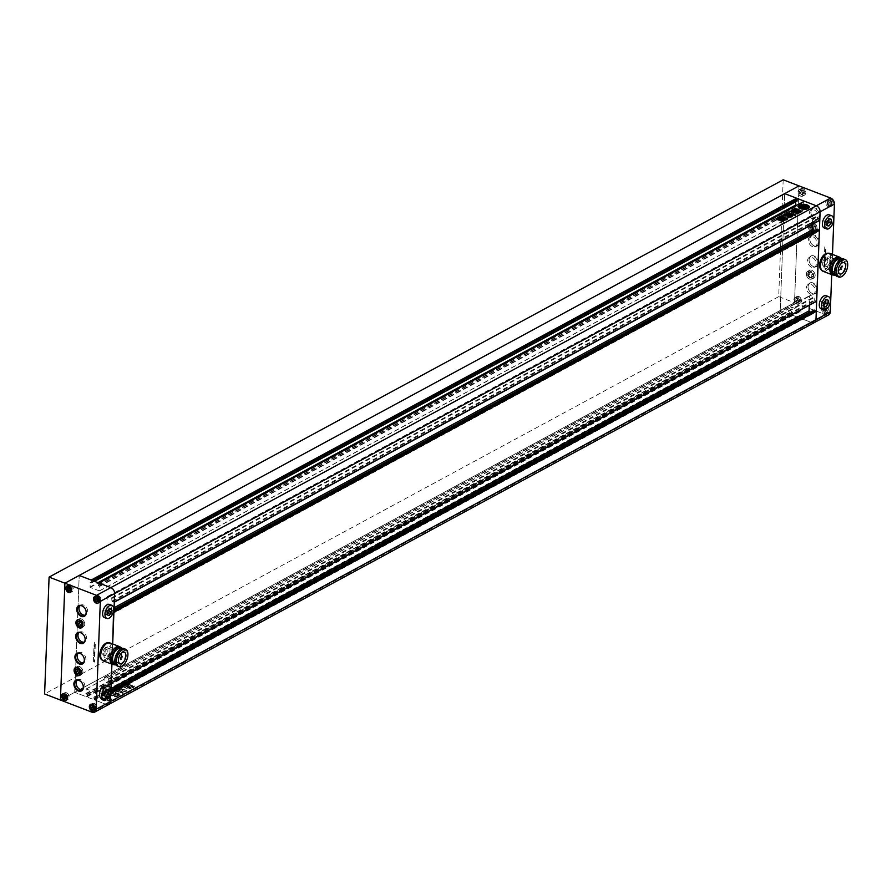 <?xml version="1.0" encoding="UTF-8"?>
<svg xmlns="http://www.w3.org/2000/svg" width="892" height="892" viewBox="0 0 892 892"><rect width="100%" height="100%" fill="white"/><g stroke="black" fill="none" stroke-linecap="round" stroke-linejoin="round"><path stroke-width="0.67" stroke-dasharray="4.46 3.34" d="M783.187 179.794L778.694 296.646L794.516 302.723L798.998 185.882L794.516 302.723L60.422 700.042L780.21 310.472L784.692 193.62L780.21 310.472L794.516 302.723L826.148 314.887L811.843 322.636L799.901 318.043L799.355 315.367L800.96 315.433L800.904 310.672L791.572 307.149L791.316 311.732L792.876 312.88L792.152 315.054L780.21 310.472L811.843 322.636A5.029 3.579 61.6 0 0 814.407 322.57M778.694 296.646L44.6 693.954M103.305 700.554A5.285 2.375 -177.8 0 1 101.287 698.581A5.285 2.375 -177.8 0 1 104.308 696.563A5.285 2.375 -177.8 0 1 109.839 697.009A5.285 2.375 -177.8 0 1 111.857 698.982A5.285 2.375 -177.8 0 1 108.835 701.001A5.285 2.375 -177.8 0 1 103.305 700.554M103.327 700.097A5.285 2.375 -177.8 0 1 101.309 698.124A5.285 2.375 -177.8 0 1 104.319 696.117A5.285 2.375 -177.8 0 1 109.861 696.563A5.285 2.375 -177.8 0 1 111.868 698.536A5.285 2.375 -177.8 0 1 108.857 700.543A5.285 2.375 -177.8 0 1 103.327 700.097M107.932 698.915L106.416 700.175L107.932 698.915L105.312 697.901A2.185 0.981 -177.8 0 0 104.877 698.458A2.185 0.981 -177.8 0 0 105.1 698.915L104.598 698.86A3.022 1.36 -177.8 0 1 104.509 698.503A3.022 1.36 -177.8 0 1 104.81 697.945A2.397 1.082 -177.8 0 1 102.647 697.99A3.981 1.784 -177.8 0 1 105.167 696.619A2.397 1.082 -177.8 0 1 105.591 697.254A2.397 1.082 -177.8 0 1 105.457 697.6A3.022 1.36 -177.8 0 1 107.397 697.354L108.634 697.778L107.575 698.012A2.185 0.981 -177.8 0 0 105.434 698.28L108.044 699.283L109.571 698.023L108.044 699.283M106.906 697.856L107.62 698.347M110.14 698.101A3.981 1.784 -177.8 0 0 109.025 697.455A3.981 1.784 -177.8 0 0 106.527 696.998L106.549 696.541A3.981 1.784 -177.8 0 1 109.047 696.998A3.981 1.784 -177.8 0 1 110.162 697.656L110.14 698.101A1.672 0.747 -177.8 0 1 109.515 697.945L108.289 697.477A1.461 0.658 -177.8 0 0 106.605 697.388L106.616 696.942A1.461 0.658 -177.8 0 1 108.3 697.031L108.289 697.477M798.831 206.866A5.285 2.375 2.2 0 0 798.797 207.089A5.285 2.375 2.2 0 0 800.815 209.062A5.285 2.375 2.2 0 0 806.346 209.508A5.285 2.375 2.2 0 0 809.367 207.49A5.285 2.375 2.2 0 0 809.345 207.267M804.038 207.869L803.335 207.39M127.344 686.751L128.348 687.141L131.191 685.591L130.199 685.212L127.344 686.751L128.348 687.141L131.213 685.145L130.21 684.766L127.344 686.751M132.239 687.899L130.979 687.977L133.867 687.431L133.454 686.65M132.25 687.453L134.357 686.584L133.209 686.149L129.808 687.988L130.957 688.423M133.209 686.149L134.536 685.97L133.51 686.695M130.979 687.977L129.819 687.531L133.22 685.692M123.33 693.262L122.104 693.363L121.379 692.292L123.33 693.262L123.453 692.66L123.33 693.262M111.589 694.768L111.099 695.225L108.579 693.809L111.009 693.976L108.556 694.255L111.087 695.671L112.66 694.957L112.325 694.366L111.578 695.214M108.3 694.656L108.579 693.809L108.3 694.656M112.66 694.957L112.281 696.005L112.013 694.868L112.66 694.957M116.06 697.042L112.013 694.868L112.281 696.005L116.473 696.808M116.439 696.396L113.685 695.715L113.54 694.857L113.685 695.715L116.071 696.596M113.54 694.857L114.098 694.11L113.54 694.857M111.177 692.85L114.098 694.11L111.154 693.296L110.106 693.876L109.716 693.162L110.998 694.422L111.255 693.864L110.117 693.418L111.154 693.296M122.115 689.795L123.676 689.895L121.479 688.892L121.58 688.1L123.676 689.895L123.832 689.26L122.115 689.795L121.58 688.1L122.126 689.338M92.054 712.206L106.36 704.457L74.727 692.292L79.21 575.452L74.727 692.292L86.669 696.886L87.394 694.701L85.833 693.552L86.245 688.97L95.422 692.504L95.477 697.265L93.883 697.198L94.418 699.863L106.36 704.457A5.029 3.579 -118.4 0 0 108.936 704.39M94.418 699.863L799.901 318.043M124.523 691.501L122.081 690.91L122.628 690.508L122.572 691.088L122.628 690.508L119.695 690.62C118.346 689.884 119.015 689.661 121.725 689.951L126.474 690.297L125.159 691.746L118.714 690.218L121.613 691.98L120.465 692.605L115.425 691.122L115.101 690.252L115.425 691.122L120.576 687.855L122.226 688.178L118.681 690.698L118.313 689.739L119.439 690.887M121.836 691.579L122.081 690.91L121.836 691.579M124.546 691.055L126.396 690.631L126.675 691.311L125.683 690.72L126.72 689.627L125.058 689.75M119.45 690.441L121.624 691.523L120.81 692.382M120.989 688.814L119.807 689.561M120.576 687.855L122.26 687.699L122.048 688.223M117.733 691.267L115.447 690.664L120.587 687.409M120.465 692.605L117.744 690.809M118.892 692.326L119.171 691.646L118.892 692.326M125.471 687.966L122.65 686.628L124.211 685.781L129.697 688.579L131.302 688.345L130.02 689.271L126.263 688.624L125.426 687.353L123.007 686.873L124.189 686.227M117.521 696.407L114.009 695.593L116.25 696.451L119.249 695.47L116.897 694.032L114.009 695.593L113.92 694.578L115.637 694.087M117.532 695.961L119.249 695.47L119.149 694.444L116.897 694.032M114.622 694.277L111.422 692.727L114.209 694.255L117.108 693.887L119.639 694.868L120.309 694.255L120.019 694.857M115.915 692.716L120.309 694.255L117.432 693.173L115.179 693.563L115.904 693.162M114.812 693.43L115.837 692.437L114.812 693.43M114.042 691.244L115.837 692.437L114.031 691.69L112.905 692.303L113.897 692.683L113.306 692.972L113.908 692.225L112.726 691.668L114.031 691.69M112.425 692.181L113.908 692.225L113.306 692.972L111.4 693.173L110.976 692.46L112.414 692.627M129.719 687.676L132.573 686.126L131.57 685.747L128.727 687.286L129.719 687.676L128.738 686.84L131.592 685.301L132.585 685.68L131.592 685.301L132.585 685.68L129.719 687.676M127.3 684.186L129.686 684.621L127.311 683.74L124.657 685.613L126.006 686.606L129.92 684.744L127.266 686.617M127.311 683.74L124.668 685.168L126.006 686.606M113.953 611.41L111.701 611.031L111.288 614.309L107.475 612.949A1.004 0.714 61.6 0 1 106.717 611.745L107.274 597.004A1.004 0.714 61.6 0 1 108.11 596.413L111.667 597.774L111.935 601.074L114.299 602.2M98.912 583.022L98.878 583.836L804.361 202.005L804.383 201.191M98.878 583.836L804.361 202.005M98.243 583.591L98.187 585.208L99.748 586.356L99.48 590.928L90.148 587.404L90.092 582.643L91.608 582.889L91.764 581.093L92.645 580.614M796.01 205.729L804.963 209.107L805.22 204.524L803.659 203.376L803.725 201.759M796.924 201.068L795.664 200.644L795.53 201.893M91.764 581.093L91.129 580.848L92.01 580.369M91.129 580.848L91.162 580.045M86.669 696.886L792.152 315.054M86.702 696.083L792.174 314.252M87.338 696.317L792.81 314.497M93.816 698.815L799.299 316.983M94.452 699.06L799.934 317.229M110.842 692.303L108.59 691.924L108.177 695.202L104.364 693.842A1.004 0.714 61.6 0 1 103.606 692.638L104.174 677.898A1.004 0.714 61.6 0 1 105 677.307L108.556 678.667L108.835 681.967L111.199 683.094M810.248 312.167L813.66 313.371L813.928 310.305M816.269 301.351L814.307 300.136L814.039 296.846L810.471 295.475A1.004 0.714 -118.4 0 0 809.646 296.066L809.3 305.254M111.924 664.183L112.693 643.991L111.924 664.183M813.348 231.273L816.76 232.477L817.039 229.411M819.38 220.458L817.418 219.242L817.139 215.953L813.582 214.582A1.004 0.714 -118.4 0 0 812.757 215.173L812.411 224.36M792.564 215.05L795.006 215.306M794.995 215.764L795.017 215.195L794.995 215.764M786.911 214.348L787.58 215.15M791.327 216.466L792.074 215.63M792.029 216.834L790.825 217.046M790.803 217.503L790.189 216.812M789.899 217.247L789.13 217.224M787.725 217.113L789.108 217.67M784.514 215.764L787.792 216.031M784.782 218.741L786.476 220.068L787.502 219.376M785.986 218.964L786.499 219.622M784.759 219.187L779.965 216.89M799.098 213.099L800.826 212.162M799.087 213.545L797.827 213.155M797.805 213.601L795.586 212.285M795.474 212.162L795.564 212.742L795.474 212.162M797.671 211.928L796.746 212.151M798.518 212.251L797.593 212.474M799.366 212.586L799.076 212.017M799.054 212.463L798.44 212.798M795.408 210.021L794.538 208.683M797.236 209.698L798.139 209.397M796.902 209.364L798.117 209.843L798.251 209.263M796.79 210.646L801.284 212.017L801.941 211.404M795.842 211.371L793.033 209.832M795.296 212.853L795.72 211.226M796.623 213.745L797.894 213.556M796.601 214.191L793.824 212.675M793.523 212.441L793.813 213.121L793.523 212.441M794.259 212.04L793.925 211.46M793.913 211.906L792.932 211.995M792.91 212.441L791.728 212.04M791.706 212.486L790.044 211.393M791.148 211.237L790.033 211.839L789.855 211.214M792.676 211.304L791.795 210.512M791.014 214.649L791.929 215.206L793.088 214.136M790.992 215.106L789.219 213.957M789.197 214.415L788.684 213.656M785.005 215.017L786.331 214.504M786.409 214.716L788.662 214.102M784.993 215.463L783.901 215.585M782.853 215.373L783.845 215.674M784.826 220.558L785.852 219.555M784.915 220.67L783.511 220.915M783.321 221.372L782.451 221.394M784.012 219.131L781.292 221.294M781.392 221.35L782.44 221.852M784.681 219.566L785.841 220.012L786.008 219.387M781.147 221.127L780.154 220.737L781.169 220.67M784.001 219.577L782.998 219.198L784.001 219.577M779.775 220.146L782.63 218.607M777.411 219.633L778.66 220.079L781.325 218.205M777.4 220.079L776.296 219.198M776.051 219.075L776.274 219.644L776.051 219.075M779.586 218.663L777.924 219.131M803.224 209.007A1.672 0.747 2.2 0 0 802.778 208.75L801.562 207.836M800.213 207.58A1.405 0.636 2.2 0 0 801.072 207.535L801.072 207.501M801.072 207.535A1.461 0.658 2.2 0 0 800.994 207.736A1.461 0.658 2.2 0 0 801.551 208.282M805.576 207.345L807.082 206.531M805.554 207.803L802.956 206.342M805.521 206.197L805.086 206.52A2.185 0.981 2.2 0 0 804.406 206.487M803.569 206.576A2.185 0.981 2.2 0 0 802.934 206.788M805.13 206.855L804.394 206.821M806.134 206.732L804.885 206.308A3.022 1.36 2.2 0 0 802.945 206.554L802.956 206.108M803.034 205.996A2.397 1.082 2.2 0 0 802.666 205.573L802.677 205.127M802.666 205.573A3.981 1.784 2.2 0 0 800.135 206.944M802.443 207.2A2.185 0.981 2.2 0 0 802.376 207.423A2.185 0.981 2.2 0 0 802.588 207.869L802.767 207.981M805.42 207.869L803.915 208.683M808.029 207.223A3.981 1.784 2.2 0 0 807.962 207.022L807.985 206.576M807.65 206.621A3.981 1.784 2.2 0 0 804.038 205.506M807.059 206.989A2.709 1.215 2.2 0 0 807.962 207.022M119.818 689.115L118.736 689.761L119.718 690.174C118.357 689.438 119.037 689.215 121.736 689.505L121.725 689.951M121.736 689.505L122.07 690.163M125.07 689.304L124.178 690.23M122.081 689.717L124.189 689.772M121.011 688.368L122.07 687.765M117.008 689.616L116.283 689.895L117.22 689.237L116.997 690.062M129.006 688.078L131.224 688.256L130.042 688.814L125.493 687.52M129.017 687.632L124.211 685.781M119.26 695.024L119.149 694.444L119.26 695.024M115.659 693.642L116.908 693.586M115.826 694.656L115.202 695.002L115.826 694.656M115.514 695.113L115.224 694.545L115.514 695.113M116.674 694.991L116.049 695.325L116.674 694.991M117.198 695.76L117.822 695.426L116.908 695.202L117.844 694.979L117.198 695.76M114.031 695.147L113.92 694.578L114.031 695.147M113.563 694.4L113.708 695.258L113.563 694.4M114.633 693.82L115.235 693.943M115.246 693.497L117.108 693.887M117.12 693.441L119.639 694.868M122.126 692.917L121.39 691.846L123.341 692.816L122.104 693.363M129.741 687.219L128.738 686.84L129.741 687.219M127.366 686.305L128.359 686.684L127.366 686.305M131.213 685.145L130.21 684.766L131.213 685.145M124.668 685.168L124.902 685.725L124.668 685.168M127.277 686.171L126.017 686.16M129.697 684.175L129.92 684.744L129.697 684.175M126.987 685.848L128.192 685.19L126.987 685.848L126.541 685.212L128.203 684.744L126.987 685.848M110.162 697.656A1.672 0.747 -177.8 0 1 109.538 697.499L108.3 697.031M107.921 699.361L105.312 697.901M105.278 699.016L105.089 699.361A2.185 0.981 -177.8 0 1 104.866 698.915A2.185 0.981 -177.8 0 1 105.301 698.358M105.256 699.462L104.587 699.306A3.022 1.36 -177.8 0 1 104.498 698.949A3.022 1.36 -177.8 0 1 104.788 698.391A2.397 1.082 -177.8 0 1 102.625 698.436A3.981 1.784 -177.8 0 1 105.156 697.065A2.397 1.082 -177.8 0 1 105.568 697.711A2.397 1.082 -177.8 0 1 105.434 698.046A3.022 1.36 -177.8 0 1 107.374 697.8L108.623 698.224L106.884 698.302M105.434 698.28L105.446 697.834A2.185 0.981 -177.8 0 1 107.597 697.566L107.843 697.622M105.446 697.834L108.066 698.837M109.571 698.023A2.709 1.215 -177.8 0 0 110.474 698.068L110.452 698.514A2.709 1.215 -177.8 0 1 109.549 698.469M110.452 698.514A3.981 1.784 -177.8 0 1 110.552 698.938A3.981 1.784 -177.8 0 1 106.65 700.577L106.672 700.12A3.981 1.784 -177.8 0 0 110.563 698.481L110.552 698.938M105.713 700.499A3.981 1.784 -177.8 0 1 102.703 699.072L102.714 698.614A3.981 1.784 -177.8 0 0 105.735 700.053L105.713 700.499A1.672 0.747 -177.8 0 0 105.267 700.242L104.041 699.774A1.461 0.658 -177.8 0 1 103.483 699.228A1.461 0.658 -177.8 0 1 103.561 699.027A1.405 0.636 -177.8 0 1 102.703 699.072M105.735 700.053A1.672 0.747 -177.8 0 0 105.289 699.796L104.063 699.328A1.461 0.658 -177.8 0 1 103.505 698.782A1.461 0.658 -177.8 0 1 103.584 698.581L103.561 699.027M103.584 698.581A1.405 0.636 -177.8 0 1 102.714 698.614M824.219 227.984A7.047 3.802 111 0 0 826.505 227.705A7.047 3.802 111 0 0 830.865 220.893A7.047 3.802 111 0 0 829.281 214.827M821.108 308.877A7.047 3.802 111 0 0 823.394 308.599A7.047 3.802 111 0 0 827.754 301.786A7.047 3.802 111 0 0 826.17 295.72M831.712 274.613L832.481 254.41M828.021 253.272A9.065 4.895 -69 0 1 828.445 253.395A9.065 4.895 -69 0 1 830.485 261.2A9.065 4.895 -69 0 1 824.888 269.942A9.065 4.895 -69 0 1 821.945 270.321A9.065 4.895 -69 0 1 821.543 270.12M828.724 200.399A3.523 2.509 61.6 0 1 831.244 203.476A3.523 2.509 61.6 0 1 830.274 206.643A3.523 2.509 61.6 0 1 828.478 206.688A3.523 2.509 61.6 0 1 825.959 203.61A3.523 2.509 61.6 0 1 826.917 200.444A3.523 2.509 61.6 0 1 828.724 200.399M830.586 199.395A3.523 2.509 61.6 0 1 833.106 202.462A3.523 2.509 61.6 0 1 832.147 205.639A3.523 2.509 61.6 0 1 830.341 205.684A3.523 2.509 61.6 0 1 827.821 202.607A3.523 2.509 61.6 0 1 828.791 199.44A3.523 2.509 61.6 0 1 830.586 199.395M811.776 223.758A4.282 3.044 61.6 0 1 814.831 227.493A4.282 3.044 61.6 0 1 813.66 231.34A4.282 3.044 61.6 0 1 811.475 231.396A4.282 3.044 61.6 0 1 808.42 227.661A4.282 3.044 61.6 0 1 809.59 223.814A4.282 3.044 61.6 0 1 811.776 223.758M813.638 222.744A4.282 3.044 61.6 0 1 816.704 226.479A4.282 3.044 61.6 0 1 815.533 230.326A4.282 3.044 61.6 0 1 813.348 230.381A4.282 3.044 61.6 0 1 810.282 226.646A4.282 3.044 61.6 0 1 811.452 222.799A4.282 3.044 61.6 0 1 813.638 222.744M801.038 189.762A3.523 2.509 61.6 0 1 803.558 192.839A3.523 2.509 61.6 0 1 802.599 196.006A3.523 2.509 61.6 0 1 800.793 196.05A3.523 2.509 61.6 0 1 798.273 192.973A3.523 2.509 61.6 0 1 799.243 189.806A3.523 2.509 61.6 0 1 801.038 189.762M802.9 188.747A3.523 2.509 61.6 0 1 805.431 191.825A3.523 2.509 61.6 0 1 804.461 194.991A3.523 2.509 61.6 0 1 802.666 195.036A3.523 2.509 61.6 0 1 800.135 191.958A3.523 2.509 61.6 0 1 801.105 188.792A3.523 2.509 61.6 0 1 802.9 188.747M796.891 297.616A3.523 2.509 61.6 0 1 799.422 300.693A3.523 2.509 61.6 0 1 798.452 303.86A3.523 2.509 61.6 0 1 796.656 303.904A3.523 2.509 61.6 0 1 794.125 300.827A3.523 2.509 61.6 0 1 795.095 297.66A3.523 2.509 61.6 0 1 796.891 297.616M798.764 296.601A3.523 2.509 61.6 0 1 801.284 299.679A3.523 2.509 61.6 0 1 800.314 302.845A3.523 2.509 61.6 0 1 798.518 302.901A3.523 2.509 61.6 0 1 795.998 299.823A3.523 2.509 61.6 0 1 796.969 296.646A3.523 2.509 61.6 0 1 798.764 296.601M824.576 308.253A3.523 2.509 61.6 0 1 827.096 311.33A3.523 2.509 61.6 0 1 826.137 314.508A3.523 2.509 61.6 0 1 824.331 314.553A3.523 2.509 61.6 0 1 821.811 311.475A3.523 2.509 61.6 0 1 822.781 308.309A3.523 2.509 61.6 0 1 824.576 308.253M826.438 307.249A3.523 2.509 61.6 0 1 828.969 310.327A3.523 2.509 61.6 0 1 827.999 313.493A3.523 2.509 61.6 0 1 826.204 313.538A3.523 2.509 61.6 0 1 823.673 310.461A3.523 2.509 61.6 0 1 824.643 307.294A3.523 2.509 61.6 0 1 826.438 307.249M809.947 271.391A4.282 3.044 61.6 0 1 813.002 275.126A4.282 3.044 61.6 0 1 811.832 278.973A4.282 3.044 61.6 0 1 809.646 279.029A4.282 3.044 61.6 0 1 806.58 275.293A4.282 3.044 61.6 0 1 807.762 271.447A4.282 3.044 61.6 0 1 809.947 271.391M811.809 270.376A4.282 3.044 61.6 0 1 814.875 274.123A4.282 3.044 61.6 0 1 813.694 277.969A4.282 3.044 61.6 0 1 811.519 278.025A4.282 3.044 61.6 0 1 808.453 274.29A4.282 3.044 61.6 0 1 809.624 270.443A4.282 3.044 61.6 0 1 811.809 270.376M827.453 257.253A6.043 3.267 -69 0 1 829.415 257.007A6.043 3.267 -69 0 1 830.775 262.203A6.043 3.267 -69 0 1 827.04 268.046A6.043 3.267 -69 0 1 825.078 268.291A6.043 3.267 -69 0 1 823.717 263.095A6.043 3.267 -69 0 1 827.453 257.253M837.042 276.386A9.31 5.029 111 0 0 840.063 276.007A9.31 5.029 111 0 0 845.817 267.02A9.31 5.029 111 0 0 843.721 259.003M834.377 273.855A7.905 4.27 111 0 0 836.941 273.532A7.905 4.27 111 0 0 841.836 265.905A7.905 4.27 111 0 0 840.052 259.104M840.654 260.642A7.905 4.27 111 0 0 835.759 268.269A7.905 4.27 111 0 0 837.543 275.07A7.905 4.27 111 0 0 840.108 274.747A7.905 4.27 111 0 0 844.992 267.121A7.905 4.27 111 0 0 843.219 260.319A7.905 4.27 111 0 0 840.654 260.642M832.47 274.58A9.266 5.006 111 0 0 835.469 274.201A9.266 5.006 111 0 0 841.201 265.259A9.266 5.006 111 0 0 839.116 257.286M835.626 275.238A9.266 5.006 111 0 0 836.897 274.747A9.266 5.006 111 0 0 842.226 267.288A9.266 5.006 111 0 0 841.892 258.914M822.948 271.246A9.567 5.162 111 0 0 826.048 270.856A9.567 5.162 111 0 0 831.968 261.612A9.567 5.162 111 0 0 829.816 253.384M833.674 275.037A9.567 5.162 111 0 0 835.469 274.468A9.567 5.162 111 0 0 841.089 266.385A9.567 5.162 111 0 0 840.32 257.743M826.694 254.22A9.065 4.895 111 0 0 821.086 262.973A9.065 4.895 111 0 0 823.126 270.767A9.065 4.895 111 0 0 826.07 270.399A9.065 4.895 111 0 0 831.667 261.646A9.065 4.895 111 0 0 829.638 253.852A9.065 4.895 111 0 0 826.694 254.22M815.801 208.293A6.043 4.304 -118.4 0 0 810.85 211.861A6.043 4.304 -118.4 0 0 815.388 219.086A6.043 4.304 -118.4 0 0 820.339 215.518A6.043 4.304 -118.4 0 0 815.801 208.293M815.087 218.796A5.542 3.936 61.6 0 1 811.129 213.969A5.542 3.936 61.6 0 1 812.645 208.984A5.542 3.936 61.6 0 1 815.466 208.918A5.542 3.936 61.6 0 1 819.436 213.745A5.542 3.936 61.6 0 1 817.919 218.73A5.542 3.936 61.6 0 1 815.087 218.796M814.764 235.265A6.043 4.304 -118.4 0 0 809.813 238.833A6.043 4.304 -118.4 0 0 814.351 246.047A6.043 4.304 -118.4 0 0 819.302 242.479A6.043 4.304 -118.4 0 0 814.764 235.265M814.05 245.768A5.542 3.936 61.6 0 1 810.092 240.929A5.542 3.936 61.6 0 1 811.608 235.956A5.542 3.936 61.6 0 1 814.429 235.878A5.542 3.936 61.6 0 1 818.399 240.717A5.542 3.936 61.6 0 1 816.882 245.69A5.542 3.936 61.6 0 1 814.05 245.768M813.972 255.937A6.043 4.304 -118.4 0 0 809.011 259.505A6.043 4.304 -118.4 0 0 813.549 266.719A6.043 4.304 -118.4 0 0 818.51 263.151A6.043 4.304 -118.4 0 0 813.972 255.937M813.259 266.44A5.542 3.936 61.6 0 1 809.289 261.601A5.542 3.936 61.6 0 1 810.817 256.628A5.542 3.936 61.6 0 1 813.638 256.55A5.542 3.936 61.6 0 1 817.607 261.389A5.542 3.936 61.6 0 1 816.091 266.362A5.542 3.936 61.6 0 1 813.259 266.44M812.935 282.898A6.043 4.304 -118.4 0 0 807.985 286.466A6.043 4.304 -118.4 0 0 812.523 293.68A6.043 4.304 -118.4 0 0 817.473 290.112A6.043 4.304 -118.4 0 0 812.935 282.898M812.222 293.401A5.542 3.936 61.6 0 1 808.264 288.573A5.542 3.936 61.6 0 1 809.78 283.589A5.542 3.936 61.6 0 1 812.601 283.522A5.542 3.936 61.6 0 1 816.57 288.35A5.542 3.936 61.6 0 1 815.054 293.334A5.542 3.936 61.6 0 1 812.222 293.401M810.672 294.248A5.542 3.936 61.6 0 1 806.702 289.409A5.542 3.936 61.6 0 1 808.219 284.436A5.542 3.936 61.6 0 1 811.051 284.358A5.542 3.936 61.6 0 1 815.009 289.198A5.542 3.936 61.6 0 1 813.493 294.17A5.542 3.936 61.6 0 1 810.672 294.248M811.709 267.277A5.542 3.936 61.6 0 1 807.739 262.449A5.542 3.936 61.6 0 1 809.256 257.465A5.542 3.936 61.6 0 1 812.088 257.398A5.542 3.936 61.6 0 1 816.046 262.226A5.542 3.936 61.6 0 1 814.53 267.21A5.542 3.936 61.6 0 1 811.709 267.277M812.5 246.605A5.542 3.936 61.6 0 1 808.531 241.777A5.542 3.936 61.6 0 1 810.048 236.793A5.542 3.936 61.6 0 1 812.88 236.726A5.542 3.936 61.6 0 1 816.849 241.554A5.542 3.936 61.6 0 1 815.321 246.538A5.542 3.936 61.6 0 1 812.5 246.605M813.537 219.644A5.542 3.936 61.6 0 1 809.568 214.805A5.542 3.936 61.6 0 1 811.084 209.832A5.542 3.936 61.6 0 1 813.917 209.754A5.542 3.936 61.6 0 1 817.875 214.593A5.542 3.936 61.6 0 1 816.358 219.566A5.542 3.936 61.6 0 1 813.537 219.644M813.337 230.515A4.427 3.155 61.6 0 1 810.17 226.646A4.427 3.155 61.6 0 1 811.386 222.665A4.427 3.155 61.6 0 1 813.638 222.61A4.427 3.155 61.6 0 1 816.816 226.479A4.427 3.155 61.6 0 1 815.6 230.459A4.427 3.155 61.6 0 1 813.337 230.515M811.776 223.624A4.427 3.155 -118.4 0 0 809.512 223.68A4.427 3.155 -118.4 0 0 808.297 227.661A4.427 3.155 -118.4 0 0 811.475 231.53A4.427 3.155 -118.4 0 0 813.738 231.474A4.427 3.155 -118.4 0 0 814.953 227.493A4.427 3.155 -118.4 0 0 811.776 223.624M811.508 278.159A4.427 3.155 61.6 0 1 808.342 274.29A4.427 3.155 61.6 0 1 809.557 270.309A4.427 3.155 61.6 0 1 811.809 270.243A4.427 3.155 61.6 0 1 814.987 274.112A4.427 3.155 61.6 0 1 813.772 278.092A4.427 3.155 61.6 0 1 811.508 278.159M809.947 271.257A4.427 3.155 -118.4 0 0 807.684 271.313A4.427 3.155 -118.4 0 0 806.468 275.293A4.427 3.155 -118.4 0 0 809.646 279.163A4.427 3.155 -118.4 0 0 811.898 279.107A4.427 3.155 -118.4 0 0 813.114 275.126A4.427 3.155 -118.4 0 0 809.947 271.257M826.193 313.672A3.679 2.62 61.6 0 1 823.561 310.461A3.679 2.62 61.6 0 1 824.576 307.16A3.679 2.62 61.6 0 1 826.449 307.116A3.679 2.62 61.6 0 1 829.081 310.327A3.679 2.62 61.6 0 1 828.077 313.627A3.679 2.62 61.6 0 1 826.193 313.672M824.587 308.119A3.679 2.62 -118.4 0 0 822.703 308.175A3.679 2.62 -118.4 0 0 821.699 311.475A3.679 2.62 -118.4 0 0 824.331 314.686A3.679 2.62 -118.4 0 0 826.204 314.631A3.679 2.62 -118.4 0 0 827.218 311.33A3.679 2.62 -118.4 0 0 824.587 308.119M830.341 205.818A3.679 2.62 61.6 0 1 827.709 202.607A3.679 2.62 61.6 0 1 828.713 199.306A3.679 2.62 61.6 0 1 830.597 199.25A3.679 2.62 61.6 0 1 833.228 202.462A3.679 2.62 61.6 0 1 832.214 205.773A3.679 2.62 61.6 0 1 830.341 205.818M828.724 200.265A3.679 2.62 -118.4 0 0 826.851 200.31A3.679 2.62 -118.4 0 0 825.847 203.621A3.679 2.62 -118.4 0 0 828.478 206.821A3.679 2.62 -118.4 0 0 830.352 206.777A3.679 2.62 -118.4 0 0 831.355 203.476A3.679 2.62 -118.4 0 0 828.724 200.265M802.655 195.17A3.679 2.62 61.6 0 1 800.024 191.97A3.679 2.62 61.6 0 1 801.038 188.658A3.679 2.62 61.6 0 1 802.912 188.613A3.679 2.62 61.6 0 1 805.543 191.825A3.679 2.62 61.6 0 1 804.539 195.125A3.679 2.62 61.6 0 1 802.655 195.17M801.049 189.617A3.679 2.62 -118.4 0 0 799.165 189.673A3.679 2.62 -118.4 0 0 798.162 192.973A3.679 2.62 -118.4 0 0 800.793 196.184A3.679 2.62 -118.4 0 0 802.666 196.14A3.679 2.62 -118.4 0 0 803.681 192.828A3.679 2.62 -118.4 0 0 801.049 189.617M798.518 303.035A3.679 2.62 61.6 0 1 795.887 299.823A3.679 2.62 61.6 0 1 796.891 296.523A3.679 2.62 61.6 0 1 798.764 296.467A3.679 2.62 61.6 0 1 801.395 299.679A3.679 2.62 61.6 0 1 800.392 302.979A3.679 2.62 61.6 0 1 798.518 303.035M796.902 297.482A3.679 2.62 -118.4 0 0 795.028 297.527A3.679 2.62 -118.4 0 0 794.014 300.827A3.679 2.62 -118.4 0 0 796.645 304.038A3.679 2.62 -118.4 0 0 798.53 303.994A3.679 2.62 -118.4 0 0 799.533 300.693A3.679 2.62 -118.4 0 0 796.902 297.482M828.724 314.82A5.029 3.579 61.6 0 1 826.148 314.887M827.765 258.435L825.356 257.71L829.816 259.226L827.765 258.435L827.598 262.582L829.66 263.374L827.096 266.797L825.033 266.006L827.598 262.582M829.816 259.226L829.66 263.374M827.096 266.797L825.033 266.006M824.687 266.072L824.844 261.925L822.781 261.133L822.625 265.281M825.356 257.71L822.781 261.133M824.844 261.925L827.408 258.502M809.635 274.736L809.735 272.149L811.765 271.603L813.694 273.666L813.593 276.264L811.564 276.799L809.635 274.736L807.773 275.751L809.691 277.802L811.564 276.799M809.691 277.802L811.72 277.267L811.82 274.669L809.891 272.618L811.765 271.603M809.891 272.618L807.862 273.153L809.735 272.149M811.82 274.669L813.694 273.666M811.72 277.267L813.593 276.264M807.862 273.153L807.773 275.751M824.699 310.829L824.777 308.743L826.405 308.32L827.943 309.959L827.865 312.044L826.237 312.468L824.699 310.829L822.837 311.832L824.375 313.482L826.237 312.468M824.375 313.482L826.003 313.047L826.081 310.973L824.531 309.323L826.405 308.32M824.531 309.323L822.915 309.758L824.777 308.743M826.081 310.973L827.943 309.959M826.003 313.047L827.865 312.044M822.915 309.758L822.837 311.832M798.563 301.83L797.024 300.18L797.102 298.106L798.719 297.672L800.258 299.322L800.18 301.396L796.69 302.834L800.18 301.396M798.318 302.41L798.396 300.325L796.857 298.686L795.229 299.11L795.151 301.195L797.024 300.18M795.151 301.195L796.69 302.834M795.229 299.11L797.102 298.106M796.857 298.686L798.719 297.672M798.396 300.325L800.258 299.322M804.406 191.468L804.328 193.542L802.7 193.965L801.161 192.326L801.239 190.241L802.867 189.818L804.406 191.468L802.544 192.471L800.994 190.832L802.867 189.818M800.994 190.832L799.377 191.256L799.299 193.33L800.838 194.98L802.7 193.965M800.838 194.98L804.328 193.542M799.299 193.33L801.161 192.326M799.377 191.256L801.239 190.241M802.466 194.545L802.544 192.471M813.593 223.97L815.522 226.022L815.422 228.62L813.393 229.155L811.464 227.103L811.564 224.505L813.593 223.97L809.702 225.52L811.564 224.505M809.702 225.52L809.601 228.107L811.53 230.169L813.549 229.634L813.649 227.036L815.522 226.022M813.649 227.036L811.72 224.985M813.549 229.634L815.422 228.62M811.53 230.169L813.393 229.155M809.601 228.107L811.464 227.103M830.541 200.455L832.091 202.105L832.013 204.179L830.385 204.614L828.846 202.963L828.924 200.89L830.541 200.455L827.062 201.904L828.924 200.89M827.062 201.904L826.973 203.978L828.523 205.617L830.14 205.193L830.218 203.12L832.091 202.105M830.218 203.12L828.679 201.469M830.14 205.193L832.013 204.179M828.523 205.617L830.385 204.614M826.973 203.978L828.846 202.963M828.255 300.225L823.784 298.675L821.532 301.663L821.398 305.298L823.506 305.934M825.858 299.968L825.892 299.311M826.148 299.589L823.784 298.675M823.907 302.578L821.532 301.663M823.762 306.212L821.398 305.298M827.018 221.684L824.643 220.77L824.498 224.405L826.895 224.661M829.259 218.685L826.884 217.782L824.643 220.77M826.873 225.319L824.498 224.405M831.366 219.332L826.884 217.782M828.969 219.075L828.991 218.417M824.966 266.797L824.018 266.429L824.766 246.872L825.713 247.24L824.966 266.797A50.342 27.195 111 0 0 825.524 260.286L825.78 253.417A50.342 27.195 111 0 0 825.713 247.24M824.018 266.429A50.342 27.195 111 0 0 824.576 259.918L824.832 253.049A50.342 27.195 111 0 0 824.766 246.872M109.493 604.408A7.047 3.802 -69 0 1 111.076 610.462A7.047 3.802 -69 0 1 106.717 617.275A7.047 3.802 -69 0 1 104.431 617.565M106.382 685.301A7.047 3.802 -69 0 1 107.965 691.356A7.047 3.802 -69 0 1 103.606 698.168A7.047 3.802 -69 0 1 101.32 698.458M101.755 659.69A9.065 4.895 111 0 0 102.156 659.89A9.065 4.895 111 0 0 105.1 659.523A9.065 4.895 111 0 0 110.697 650.77A9.065 4.895 111 0 0 108.657 642.976A9.065 4.895 111 0 0 108.233 642.853M98.354 595.7A3.523 2.509 61.6 0 1 100.885 598.777A3.523 2.509 61.6 0 1 99.915 601.944A3.523 2.509 61.6 0 1 98.12 601.988A3.523 2.509 61.6 0 1 95.589 598.911A3.523 2.509 61.6 0 1 96.559 595.744A3.523 2.509 61.6 0 1 98.354 595.7M81.406 619.048A4.282 3.044 61.6 0 1 84.472 622.783A4.282 3.044 61.6 0 1 83.302 626.63A4.282 3.044 61.6 0 1 81.116 626.686A4.282 3.044 61.6 0 1 78.05 622.951A4.282 3.044 61.6 0 1 79.221 619.104A4.282 3.044 61.6 0 1 81.406 619.048M70.68 585.052A3.523 2.509 61.6 0 1 73.2 588.129A3.523 2.509 61.6 0 1 72.23 591.296A3.523 2.509 61.6 0 1 70.435 591.34A3.523 2.509 61.6 0 1 67.915 588.263A3.523 2.509 61.6 0 1 68.874 585.096A3.523 2.509 61.6 0 1 70.68 585.052M66.532 692.906A3.523 2.509 61.6 0 1 69.052 695.983A3.523 2.509 61.6 0 1 68.093 699.161A3.523 2.509 61.6 0 1 66.287 699.205A3.523 2.509 61.6 0 1 63.767 696.128A3.523 2.509 61.6 0 1 64.737 692.961A3.523 2.509 61.6 0 1 66.532 692.906M94.218 703.554A3.523 2.509 61.6 0 1 96.737 706.631A3.523 2.509 61.6 0 1 95.767 709.798A3.523 2.509 61.6 0 1 93.972 709.842A3.523 2.509 61.6 0 1 91.452 706.765A3.523 2.509 61.6 0 1 92.411 703.598A3.523 2.509 61.6 0 1 94.218 703.554M79.578 666.692A4.282 3.044 61.6 0 1 82.644 670.427A4.282 3.044 61.6 0 1 81.473 674.274A4.282 3.044 61.6 0 1 79.288 674.33A4.282 3.044 61.6 0 1 76.221 670.594A4.282 3.044 61.6 0 1 77.392 666.748A4.282 3.044 61.6 0 1 79.578 666.692M107.664 646.823A6.043 3.267 111 0 0 103.929 652.665A6.043 3.267 111 0 0 105.289 657.861A6.043 3.267 111 0 0 107.252 657.616A6.043 3.267 111 0 0 110.987 651.773A6.043 3.267 111 0 0 109.627 646.577A6.043 3.267 111 0 0 107.664 646.823M123.932 648.573A9.31 5.029 -69 0 1 126.028 656.59A9.31 5.029 -69 0 1 120.275 665.577A9.31 5.029 -69 0 1 117.253 665.956M120.264 648.674A7.905 4.27 -69 0 1 122.048 655.475A7.905 4.27 -69 0 1 117.153 663.113A7.905 4.27 -69 0 1 114.589 663.425M120.866 650.212A7.905 4.27 -69 0 1 123.431 649.889A7.905 4.27 -69 0 1 125.203 656.69A7.905 4.27 -69 0 1 120.32 664.328A7.905 4.27 -69 0 1 117.755 664.64A7.905 4.27 -69 0 1 115.971 657.85A7.905 4.27 -69 0 1 120.866 650.212M119.327 646.856A9.266 5.006 -69 0 1 121.412 654.828A9.266 5.006 -69 0 1 115.681 663.771A9.266 5.006 -69 0 1 112.682 664.15M122.104 648.484A9.266 5.006 -69 0 1 122.438 656.858A9.266 5.006 -69 0 1 117.108 664.317A9.266 5.006 -69 0 1 115.837 664.808M110.028 642.954A9.567 5.162 -69 0 1 112.18 651.182A9.567 5.162 -69 0 1 106.26 660.426A9.567 5.162 -69 0 1 103.16 660.816M120.531 647.324A9.567 5.162 -69 0 1 121.301 655.954A9.567 5.162 -69 0 1 115.681 664.038A9.567 5.162 -69 0 1 113.886 664.618M106.906 643.801A9.065 4.895 -69 0 1 109.85 643.433A9.065 4.895 -69 0 1 111.879 651.227A9.065 4.895 -69 0 1 106.282 659.98A9.065 4.895 -69 0 1 103.338 660.348A9.065 4.895 -69 0 1 101.298 652.554A9.065 4.895 -69 0 1 106.906 643.801M77.147 680.273A5.542 3.936 61.6 0 1 77.86 679.726A5.542 3.936 61.6 0 1 80.681 679.659A5.542 3.936 61.6 0 1 84.651 684.487A5.542 3.936 61.6 0 1 83.134 689.471A5.542 3.936 61.6 0 1 82.287 689.761M78.184 653.312A5.542 3.936 61.6 0 1 78.897 652.766A5.542 3.936 61.6 0 1 81.718 652.688A5.542 3.936 61.6 0 1 85.688 657.527A5.542 3.936 61.6 0 1 84.171 662.5A5.542 3.936 61.6 0 1 83.324 662.801M78.975 632.64A5.542 3.936 61.6 0 1 79.689 632.093A5.542 3.936 61.6 0 1 82.51 632.015A5.542 3.936 61.6 0 1 86.479 636.855A5.542 3.936 61.6 0 1 84.963 641.827A5.542 3.936 61.6 0 1 84.116 642.128M80.012 605.668A5.542 3.936 61.6 0 1 80.726 605.122A5.542 3.936 61.6 0 1 83.547 605.055A5.542 3.936 61.6 0 1 87.516 609.894A5.542 3.936 61.6 0 1 86 614.867A5.542 3.936 61.6 0 1 85.153 615.168M81.417 618.914A4.427 3.155 -118.4 0 0 79.154 618.97A4.427 3.155 -118.4 0 0 77.939 622.962A4.427 3.155 -118.4 0 0 81.105 626.831A4.427 3.155 -118.4 0 0 83.369 626.764A4.427 3.155 -118.4 0 0 84.584 622.783A4.427 3.155 -118.4 0 0 81.417 618.914M79.578 666.558A4.427 3.155 -118.4 0 0 77.325 666.614A4.427 3.155 -118.4 0 0 76.11 670.594A4.427 3.155 -118.4 0 0 79.276 674.463A4.427 3.155 -118.4 0 0 81.54 674.408A4.427 3.155 -118.4 0 0 82.755 670.416A4.427 3.155 -118.4 0 0 79.578 666.558M94.218 703.42A3.679 2.62 -118.4 0 0 92.344 703.465A3.679 2.62 -118.4 0 0 91.33 706.776A3.679 2.62 -118.4 0 0 93.961 709.976A3.679 2.62 -118.4 0 0 95.845 709.932A3.679 2.62 -118.4 0 0 96.849 706.631A3.679 2.62 -118.4 0 0 94.218 703.42M98.365 595.566A3.679 2.62 -118.4 0 0 96.481 595.611A3.679 2.62 -118.4 0 0 95.477 598.911A3.679 2.62 -118.4 0 0 98.109 602.122A3.679 2.62 -118.4 0 0 99.982 602.078A3.679 2.62 -118.4 0 0 100.997 598.766A3.679 2.62 -118.4 0 0 98.365 595.566M70.68 584.918A3.679 2.62 -118.4 0 0 68.807 584.962A3.679 2.62 -118.4 0 0 67.792 588.274A3.679 2.62 -118.4 0 0 70.423 591.474A3.679 2.62 -118.4 0 0 72.308 591.429A3.679 2.62 -118.4 0 0 73.311 588.129A3.679 2.62 -118.4 0 0 70.68 584.918M66.532 692.772A3.679 2.62 -118.4 0 0 64.659 692.828A3.679 2.62 -118.4 0 0 63.655 696.128A3.679 2.62 -118.4 0 0 66.287 699.339A3.679 2.62 -118.4 0 0 68.16 699.283A3.679 2.62 -118.4 0 0 69.163 695.983A3.679 2.62 -118.4 0 0 66.532 692.772M102.993 650.703L105.568 647.28L107.62 648.071L105.055 651.494L102.993 650.703L102.836 654.851L107.308 656.367L102.836 654.851M105.055 651.494L104.899 655.642M107.308 656.367L109.872 652.944L107.809 652.163L105.245 655.587M109.872 652.944L110.028 648.796L107.977 648.005L107.809 652.163M105.568 647.28L107.977 648.005M110.028 648.796L107.62 648.071M79.511 673.059L81.362 672.568L81.462 669.97L79.533 667.918L77.66 668.922M79.533 667.918L75.642 669.457M81.462 669.97L79.589 670.985M81.362 672.568L79.488 673.572M93.794 708.549L95.634 708.348L95.712 706.274L94.173 704.624L92.311 705.639M94.173 704.624L90.683 706.063M95.712 706.274L93.85 707.278M95.634 708.348L93.771 709.352M92.545 705.059L92.523 705.862M66.331 698.135L67.948 697.7L68.037 695.626L66.487 693.976L62.998 695.426M64.871 694.411L64.837 695.214M66.487 693.976L64.625 694.991M68.037 695.626L66.164 696.641M67.948 697.7L66.086 698.715M70.479 590.27L72.096 589.846L70.234 590.85M72.096 589.846L72.174 587.772L70.635 586.122L67.145 587.56M69.007 586.557L68.985 587.36M70.635 586.122L68.773 587.137M72.174 587.772L70.312 588.776M81.339 625.415L83.19 624.924L83.291 622.337L81.417 623.341M83.291 622.337L81.362 620.274L79.499 621.289M83.19 624.924L81.317 625.939M81.362 620.274L77.47 621.824M97.942 600.695L99.781 600.483L99.859 598.409L97.986 599.424M99.859 598.409L98.321 596.77L96.448 597.774M99.781 600.483L97.908 601.498M98.321 596.77L94.831 598.209M96.693 597.194L96.659 598.008M103.985 695.615L101.61 694.868L101.744 691.233L103.996 688.245L106.103 688.88L106.07 689.538M103.974 695.782L101.61 694.868M104.119 692.147L101.744 691.233M106.36 689.159L103.996 688.245M108.467 689.795L106.103 688.88M109.471 608.266L107.096 607.352L109.203 607.987L109.181 608.645M111.578 608.902L109.203 607.987M107.107 614.231L104.71 613.975L104.855 610.34L107.096 607.352M107.085 614.889L104.71 613.975M107.23 611.254L104.855 610.34M94.597 662.087L93.649 661.73L94.407 642.173L95.355 642.541L94.597 662.087A50.342 27.195 -69 0 1 94.53 655.921L94.797 649.042A50.342 27.195 -69 0 1 95.355 642.541M93.649 661.73A50.342 27.195 -69 0 1 93.582 655.553L93.85 648.685A50.342 27.195 -69 0 1 94.407 642.173M106.36 704.457L811.843 322.636M98.187 585.208L803.659 203.376M98.41 585.565L803.893 203.744M99.514 585.988L804.997 204.168M99.748 586.356L805.22 204.524M99.569 590.76L805.052 208.929M99.324 590.939L804.807 209.107M90.148 587.404L98.521 582.877M89.925 587.048L98.009 582.677M90.092 582.643L795.575 200.811M90.337 582.465L795.82 200.633M91.452 582.889L94.407 581.294M91.698 582.71L94.362 581.272M87.394 694.701L792.876 312.88M87.171 694.344L792.642 312.512M86.056 693.92L791.538 312.088M85.833 693.552L791.316 311.732M86 689.148L791.483 307.327M86.245 688.97L791.728 307.149M95.422 692.504L800.904 310.672M95.656 692.861L801.127 311.029M95.477 697.265L800.96 315.433M95.232 697.444L800.715 315.612M94.128 697.02L799.611 315.188M93.883 697.198L799.355 315.367M108.846 691.913L110.898 690.809M108.434 692.214L813.917 310.383M108.333 694.913L813.816 313.081M107.921 695.214L813.404 313.382M104.364 693.842L110.92 690.297M103.606 692.638L110.987 688.646M104.174 677.898L809.646 296.066M105 677.307L810.471 295.475M108.556 678.667L814.039 296.846M108.936 679.269L814.418 297.449M108.835 681.967L814.307 300.136M109.214 682.57L814.686 300.738M111.957 611.02L114.009 609.916M111.545 611.321L817.027 229.489M111.444 614.019L816.916 232.188M111.032 614.32L816.503 232.489M107.475 612.949L114.031 609.403M106.717 611.745L114.087 607.753M107.274 597.004L812.757 215.173M108.11 596.413L813.582 214.582M111.667 597.774L817.139 215.953M112.046 598.376L817.518 216.555M111.935 601.074L817.418 219.242M112.314 601.676L817.797 219.845M824.576 259.918L825.524 260.286M825.78 253.417L824.832 253.049M94.797 649.042L93.85 648.685M93.582 655.553L94.53 655.921M99.48 590.928L804.963 209.107M90.192 582.465L795.664 200.644M91.608 582.889L94.496 581.328M86.1 688.981L791.572 307.149M95.388 697.444L800.871 315.612M93.972 697.02L799.455 315.199M108.59 691.924L110.909 690.676M108.177 695.202L813.66 313.371M104.487 677.318L809.958 295.486M111.701 611.031L114.009 609.782M111.288 614.309L816.76 232.477M107.586 596.425L813.069 214.593M830.274 206.643L832.147 205.639M813.66 231.34L815.533 230.326M802.599 196.006L804.461 194.991M798.452 303.86L800.314 302.845M826.137 314.508L827.999 313.493M811.832 278.973L813.694 277.969M829.415 257.007L844.133 262.661M835.057 274.123L837.543 275.07M821.945 270.321L823.126 270.767M808.219 284.436L809.78 283.589M809.256 257.465L810.817 256.628M810.048 236.793L811.608 235.956M811.084 209.832L812.645 208.984M809.512 223.68L811.386 222.665M807.684 271.313L809.557 270.309M822.703 308.175L824.576 307.16M826.851 200.31L828.713 199.306M799.165 189.673L801.038 188.658M795.028 297.527L796.891 296.523M798.53 303.994L800.392 302.979M802.666 196.14L804.539 195.125M830.352 206.777L832.214 205.773M826.204 314.631L828.077 313.627M811.898 279.107L813.772 278.092M813.738 231.474L815.6 230.459M816.358 219.566L817.919 218.73M815.321 246.538L816.882 245.69M814.53 267.21L816.091 266.362M813.493 294.17L815.054 293.334M828.445 253.395L829.638 253.852M840.732 259.36L843.219 260.319M825.078 268.291L839.796 273.944M807.762 271.447L809.624 270.443M822.781 308.309L824.643 307.294M795.095 297.66L796.969 296.646M799.243 189.806L801.105 188.792M809.59 223.814L811.452 222.799M826.917 200.444L828.791 199.44M99.915 601.944L98.7 602.602M83.302 626.63L82.153 627.254M72.23 591.296L71.014 591.953M68.093 699.161L66.878 699.807M95.767 709.798L94.552 710.456M81.473 674.274L80.325 674.887M105.289 657.861L120.007 663.514M120.944 648.941L123.431 649.889M108.657 642.976L109.85 643.433M77.86 679.726L76.299 680.574M78.897 652.766L77.336 653.602M79.689 632.093L78.139 632.93M80.726 605.122L79.165 605.969M79.154 618.97L77.281 619.985M77.325 666.614L75.452 667.617M92.344 703.465L90.471 704.479M96.481 595.611L94.619 596.625M68.807 584.962L66.933 585.977M64.659 692.828L62.797 693.831M68.16 699.283L66.298 700.298M72.308 591.429L70.435 592.444M99.982 602.078L98.12 603.081M95.845 709.932L93.972 710.946M81.54 674.408L79.678 675.411M83.369 626.764L81.506 627.778M86 614.867L84.439 615.703M84.963 641.827L83.402 642.675M84.171 662.5L82.61 663.347M83.134 689.471L81.573 690.308M102.156 659.89L103.338 660.348M115.269 663.693L117.755 664.64M109.627 646.577L124.345 652.242M77.392 666.748L76.244 667.361M92.411 703.598L91.196 704.256M64.737 692.961L63.522 693.619M68.874 585.096L67.658 585.754M79.221 619.104L78.072 619.728M96.559 595.744L95.344 596.402"/><path stroke-width="1.34" d="M783.187 179.794L798.998 185.882L64.904 583.19L60.422 700.042L64.904 583.19L49.093 577.113L783.187 179.794M49.093 577.113L44.6 693.954L92.054 712.206A5.029 3.579 61.6 0 0 94.619 712.139A5.029 3.579 61.6 0 0 96.18 709.229L100.328 601.375L114.633 593.626A5.029 3.579 -118.4 0 0 110.853 587.616L98.912 583.022L804.383 201.191L816.325 205.784A5.029 3.579 61.6 0 1 820.116 211.805L819.637 220.447L114.31 602.067M807.36 205.071A5.285 2.375 2.2 0 0 801.83 204.625A5.285 2.375 2.2 0 0 798.819 206.643A5.285 2.375 2.2 0 0 800.826 208.605A5.285 2.375 2.2 0 0 806.368 209.062A5.285 2.375 2.2 0 0 809.378 207.044A5.285 2.375 2.2 0 0 807.36 205.071M809.345 207.267A5.285 2.375 2.2 0 0 807.349 205.528A5.285 2.375 2.2 0 0 802.042 205.037A5.285 2.375 2.2 0 0 798.831 206.866M805.353 206.297L804.406 206.364L806.145 206.286L804.907 205.862A3.022 1.36 2.2 0 0 802.956 206.108A2.397 1.082 2.2 0 0 803.101 205.773A2.397 1.082 2.2 0 0 802.677 205.127A3.981 1.784 2.2 0 0 800.157 206.498A2.397 1.082 2.2 0 0 802.321 206.453A3.022 1.36 2.2 0 0 802.019 207.011A3.022 1.36 2.2 0 0 802.109 207.368L802.61 207.423A2.185 0.981 2.2 0 1 802.387 206.966A2.185 0.981 2.2 0 1 802.822 206.409L805.443 207.423L803.915 208.683A2.709 1.215 2.2 0 1 804.16 209.085L804.183 208.628A2.709 1.215 2.2 0 0 803.937 208.237M803.246 208.561A3.981 1.784 2.2 0 1 801.64 208.17A3.981 1.784 2.2 0 1 800.224 207.122L800.213 207.58A3.981 1.784 2.2 0 0 801.618 208.617A3.981 1.784 2.2 0 0 803.224 209.007L803.246 208.561A1.672 0.747 2.2 0 0 802.8 208.304L801.562 207.836A1.461 0.658 2.2 0 1 801.016 207.29A1.461 0.658 2.2 0 1 801.094 207.089L801.072 207.501M778.872 220.146L781.626 218.217L782.63 218.607L779.775 220.146L778.772 219.766L781.626 218.217L782.63 218.607M779.775 220.146L778.761 220.101M786.008 219.387L784.837 220.101M784.927 220.224L782.451 221.394L781.147 221.127M781.292 221.294L784.704 219.12L785.852 219.555M795.385 211.404L792.81 209.966L795.608 211.281M795.72 211.226L795.318 212.407L795.106 211.549M797.559 213.723L795.296 212.853L795.095 212.006L795.296 212.853L797.894 213.556L796.623 213.745L793.546 211.984L793.824 212.675M793.546 211.984L794.27 211.594L793.546 211.984M793.925 211.46L791.728 212.04L789.855 211.214M790.044 211.393L792.698 210.846L792.141 211.616L791.171 210.791M792.698 210.846L791.795 210.512L792.81 209.966M798.463 210.724L800.826 212.162L798.463 210.724L795.586 212.285L797.827 213.155L800.826 212.162M783.923 217.169L781.158 216.243L779.965 216.89L786.499 219.622L787.513 218.997L785.473 217.414L783.555 217.169M785.986 218.964L786.499 219.622M792.509 215.084L795.028 214.749L792.375 214.894M795.006 215.306L793.412 214.504M789.899 215.373L788.695 214.125L786.777 214.08L788.595 216.21L787.48 216.901M790.178 215.34L792.33 215.396M792.107 215.608L791.338 216.02M787.692 217.102L792.029 216.834L791.416 216.143L792.33 216.622M787.77 216.488L787.302 215.351L787.792 216.031L787.302 215.351L784.313 215.619M784.414 215.831L787.792 216.031M793.01 210.278L794.092 209.263L795.43 209.564L794.538 208.683M796.913 208.918L794.649 208.951L798.251 209.263M796.857 210.612L796.5 210.088L798.139 209.397M797.236 210.467L799.065 209.876L796.5 210.088M799.065 209.876L801.941 211.404L799.054 210.322M801.941 211.404L798.674 210.557L795.865 210.925L793.033 209.832L794.092 209.263M795.43 209.564L794.07 209.709M793.356 213.902L791.94 214.76L788.684 213.656L786.331 214.504M786.421 214.27L783.845 215.674L782.63 215.184M782.853 215.373L786.242 213.166L787.524 212.63L787 213.456L786.242 213.166M789.041 212.118L789.721 213.578L789.041 212.118L787.491 212.407M789.743 213.132L793.088 214.136M784.012 219.131L781.169 220.67L780.166 220.291L783.02 218.752L784.012 219.131L783.02 218.752L780.266 220.681M781.169 220.67L780.154 220.625M776.274 219.644L776.073 218.629L778.716 217.202L781.325 218.205L779.976 217.213M781.325 218.205L778.683 219.633L776.296 219.198M114.154 602.278L114.633 593.626A5.029 3.579 -118.4 0 0 110.853 587.616L79.21 575.452L784.692 193.62L796.634 198.214L797.08 201.057L94.407 581.294M795.53 201.893L796.01 205.729M92.645 580.614L797.236 199.262M92.01 580.369L796.601 199.028M813.928 310.305L816.292 311.297L815.968 319.659L820.116 211.805A5.029 3.579 -118.4 0 0 816.325 205.784L96.537 595.354L64.904 583.19L79.21 575.452L91.162 580.045L796.634 198.214M106.36 704.457A5.029 3.579 -118.4 0 0 108.936 704.39A5.029 3.579 -118.4 0 0 110.485 701.491L110.43 692.527M811.843 322.636A5.029 3.579 -118.4 0 0 814.407 322.57L108.936 704.39A5.029 3.579 -118.4 0 0 110.485 701.491L815.968 319.659A5.029 3.579 61.6 0 1 814.407 322.57A5.029 3.579 -118.4 0 0 815.968 319.659L830.274 311.91L831.712 274.613M809.3 305.254L809.089 310.806A1.004 0.714 -118.4 0 0 809.847 312.01L810.248 312.167M111.043 683.172L111.924 664.183L110.485 701.491L96.18 709.229M817.039 229.411L819.402 230.404L816.526 301.34L111.199 682.96M832.481 254.41L834.421 204.056L114.633 593.626L112.693 643.991L113.54 611.633M812.411 224.36L812.188 229.913A1.004 0.714 -118.4 0 0 812.947 231.117L813.348 231.273M792.564 215.05L793.389 214.961M794.995 215.764L795.017 215.195M789.888 215.831L788.673 214.571L786.911 214.348M790.156 215.786L790.691 215.061M792.085 216.054L790.669 215.518M787.725 217.113L788.595 216.21M784.514 215.764L785.261 215.217M787.29 215.797L785.239 215.663M787.491 219.443L783.912 217.626M783.533 217.615L781.136 216.7L779.954 217.336M800.815 212.608L800.693 212.04M795.474 212.162L797.225 210.78M796.757 211.694L797.693 211.482L796.757 211.694L797.047 212.263L797.381 211.359M797.604 212.028L798.53 211.805L797.604 212.028L797.894 212.597L798.228 211.694M798.452 212.463L799.366 212.586L798.452 212.352L799.076 212.017M798.452 211.181L797.203 211.226M798.117 209.843L796.902 209.364M793.523 212.441L793.813 213.121M790.033 211.839L791.148 211.237M792.787 210.412L791.784 210.958M782.908 215.407L786.22 213.612M789.019 212.575L787.513 212.865M789.721 213.578L791.349 213.745M791.561 214.191L791.784 213.634M793.077 214.582L791.773 214.08M781.392 221.35L784.704 219.12M785.841 220.012L784.681 219.566M784.001 219.577L782.998 219.198M781.615 218.663L782.607 219.053M776.051 219.075L778.716 217.202M778.694 217.648L779.954 217.659M781.303 218.651L781.08 218.094M777.936 218.685L778.382 219.309L779.586 218.663L779.14 218.038L777.936 218.685L779.14 218.038M804.183 208.628A3.981 1.784 2.2 0 0 808.074 207A3.981 1.784 2.2 0 0 807.985 206.576A2.709 1.215 2.2 0 1 807.082 206.531L805.576 207.345L802.956 206.342A2.185 0.981 2.2 0 1 805.108 206.074L805.353 206.141M804.406 206.487A2.185 0.981 2.2 0 0 803.569 206.576M805.342 206.721L804.406 206.364M805.32 207.178L806.145 206.286M802.019 206.966A2.397 1.082 2.2 0 1 800.135 206.944L800.157 206.498M802.053 207.234A3.022 1.36 2.2 0 0 801.997 207.457A3.022 1.36 2.2 0 0 802.098 207.825L803.246 207.858M803.224 208.304L804.049 207.423M802.443 207.2A2.185 0.981 2.2 0 1 802.811 206.866L802.822 206.409M802.811 206.866L804.952 207.691M804.16 209.085A3.981 1.784 2.2 0 0 808.052 207.446A3.981 1.784 2.2 0 0 808.029 207.223M807.65 206.576L807.673 206.163A3.981 1.784 2.2 0 0 804.06 205.049L804.038 205.506A1.405 0.636 2.2 0 1 804.116 205.617M804.105 205.885L804.127 205.45A1.405 0.636 2.2 0 0 804.16 205.305A1.405 0.636 2.2 0 0 804.06 205.049M807.371 206.565A1.672 0.747 2.2 0 1 807.026 206.453L805.799 205.985A1.461 0.658 2.2 0 0 804.227 205.874M805.799 205.985L805.811 205.539A1.461 0.658 2.2 0 0 804.127 205.45M805.811 205.539L807.037 206.007A1.672 0.747 2.2 0 0 807.673 206.163M800.224 207.122A1.405 0.636 2.2 0 0 801.094 207.089M828.88 228.62A7.047 3.802 -69 0 1 826.594 228.898A7.047 3.802 -69 0 1 825 222.844A7.047 3.802 -69 0 1 829.359 216.031A7.047 3.802 -69 0 1 831.645 215.741A7.047 3.802 -69 0 1 833.239 221.807A7.047 3.802 -69 0 1 828.88 228.62M831.645 215.741L829.281 214.827A7.047 3.802 111 0 0 826.984 215.117A7.047 3.802 111 0 0 822.636 221.93A7.047 3.802 111 0 0 824.219 227.984L826.594 228.898M825.769 309.513A7.047 3.802 -69 0 1 823.483 309.792A7.047 3.802 -69 0 1 821.9 303.737A7.047 3.802 -69 0 1 826.26 296.925A7.047 3.802 -69 0 1 828.545 296.635A7.047 3.802 -69 0 1 830.129 302.7A7.047 3.802 -69 0 1 825.769 309.513M828.545 296.635L826.17 295.72A7.047 3.802 111 0 0 823.885 296.01A7.047 3.802 111 0 0 819.525 302.823A7.047 3.802 111 0 0 821.108 308.877L823.483 309.792M821.543 270.12A9.065 4.895 -69 0 1 819.993 262.137A9.065 4.895 -69 0 1 825.501 253.763A9.065 4.895 -69 0 1 828.021 253.272M841.758 273.699A6.043 3.267 111 0 0 845.493 267.868A6.043 3.267 111 0 0 844.133 262.661A6.043 3.267 111 0 0 842.171 262.906A6.043 3.267 111 0 0 838.435 268.748A6.043 3.267 111 0 0 839.796 273.944A6.043 3.267 111 0 0 841.758 273.699M845.304 259.617L843.721 259.003A9.31 5.029 111 0 0 840.699 259.382A9.31 5.029 111 0 0 834.945 268.38A9.31 5.029 111 0 0 837.042 276.386L838.614 276.999A9.31 5.029 111 0 0 841.647 276.62A9.31 5.029 111 0 0 847.4 267.622A9.31 5.029 111 0 0 845.304 259.617A9.31 5.029 111 0 0 842.282 259.996A9.31 5.029 111 0 0 836.518 268.983A9.31 5.029 111 0 0 838.614 276.999M840.732 259.36L840.052 259.104A7.905 4.27 111 0 0 837.488 259.427A7.905 4.27 111 0 0 832.604 267.054A7.905 4.27 111 0 0 834.377 273.855L835.057 274.123M841.892 258.914A9.266 5.006 111 0 0 840.543 257.833L839.116 257.286A9.266 5.006 111 0 0 836.105 257.665A9.266 5.006 111 0 0 830.385 266.608A9.266 5.006 111 0 0 832.47 274.58L833.886 275.126A9.266 5.006 111 0 0 835.626 275.238M840.543 257.833A9.266 5.006 111 0 0 837.532 258.212A9.266 5.006 111 0 0 831.801 267.154A9.266 5.006 111 0 0 833.886 275.126M840.32 257.743A9.567 5.162 111 0 0 839.227 257.007L829.816 253.384A9.567 5.162 111 0 0 826.706 253.774A9.567 5.162 111 0 0 820.796 263.017A9.567 5.162 111 0 0 822.948 271.246L832.359 274.859A9.567 5.162 111 0 0 833.674 275.037M839.227 257.007A9.567 5.162 111 0 0 836.116 257.398A9.567 5.162 111 0 0 830.207 266.63A9.567 5.162 111 0 0 832.359 274.859M830.642 198.046L798.998 185.882L784.692 193.62L816.325 205.784L830.642 198.046A5.029 3.579 61.6 0 1 834.421 204.056M830.274 311.91A5.029 3.579 61.6 0 1 828.724 314.82L814.407 322.57M825.869 306.848L823.762 306.212L823.907 302.578L826.148 299.589L828.255 300.225L828.122 303.849L825.869 306.848L823.773 306.045M828.122 303.849L825.747 302.945L825.858 299.968M823.795 305.555L825.747 302.945M827.018 221.684L829.259 218.685L831.366 219.332L831.232 222.955L828.98 225.955L826.873 225.319L827.018 221.684M828.98 225.955L826.884 225.152M831.232 222.955L828.858 222.052L828.969 219.075M826.895 224.661L828.858 222.052M109.571 605.601A7.047 3.802 111 0 0 105.211 612.414A7.047 3.802 111 0 0 106.806 618.468A7.047 3.802 111 0 0 109.092 618.189A7.047 3.802 111 0 0 113.451 611.377A7.047 3.802 111 0 0 111.857 605.322A7.047 3.802 111 0 0 109.571 605.601M106.806 618.468L104.431 617.565A7.047 3.802 -69 0 1 102.848 611.499A7.047 3.802 -69 0 1 107.196 604.687A7.047 3.802 -69 0 1 109.493 604.408L111.857 605.322M106.471 686.494A7.047 3.802 111 0 0 102.112 693.307A7.047 3.802 111 0 0 103.695 699.361A7.047 3.802 111 0 0 105.981 699.083A7.047 3.802 111 0 0 110.34 692.27A7.047 3.802 111 0 0 108.757 686.216A7.047 3.802 111 0 0 106.471 686.494M103.695 699.361L101.32 698.458A7.047 3.802 -69 0 1 99.737 692.393A7.047 3.802 -69 0 1 104.096 685.58A7.047 3.802 -69 0 1 106.382 685.301L108.757 686.216M108.233 642.853A9.065 4.895 111 0 0 105.713 643.344A9.065 4.895 111 0 0 100.205 651.706A9.065 4.895 111 0 0 101.755 659.69M96.492 596.703A3.523 2.509 61.6 0 1 99.012 599.781A3.523 2.509 61.6 0 1 98.042 602.947A3.523 2.509 61.6 0 1 96.247 603.003A3.523 2.509 61.6 0 1 93.727 599.926A3.523 2.509 61.6 0 1 94.697 596.748A3.523 2.509 61.6 0 1 96.492 596.703M79.544 620.063A4.282 3.044 61.6 0 1 82.61 623.798A4.282 3.044 61.6 0 1 81.428 627.645A4.282 3.044 61.6 0 1 79.243 627.7A4.282 3.044 61.6 0 1 76.188 623.965A4.282 3.044 61.6 0 1 77.359 620.118A4.282 3.044 61.6 0 1 79.544 620.063M68.807 586.066A3.523 2.509 61.6 0 1 71.338 589.144A3.523 2.509 61.6 0 1 70.368 592.31A3.523 2.509 61.6 0 1 68.573 592.355A3.523 2.509 61.6 0 1 66.041 589.278A3.523 2.509 61.6 0 1 67.011 586.111A3.523 2.509 61.6 0 1 68.807 586.066M64.67 693.92A3.523 2.509 61.6 0 1 67.19 696.998A3.523 2.509 61.6 0 1 66.22 700.164A3.523 2.509 61.6 0 1 64.425 700.209A3.523 2.509 61.6 0 1 61.905 697.131A3.523 2.509 61.6 0 1 62.864 693.965A3.523 2.509 61.6 0 1 64.67 693.92M92.344 704.568A3.523 2.509 61.6 0 1 94.875 707.646A3.523 2.509 61.6 0 1 93.905 710.812A3.523 2.509 61.6 0 1 92.11 710.857A3.523 2.509 61.6 0 1 89.579 707.78A3.523 2.509 61.6 0 1 90.549 704.613A3.523 2.509 61.6 0 1 92.344 704.568M77.716 667.695A4.282 3.044 61.6 0 1 80.771 671.431A4.282 3.044 61.6 0 1 79.6 675.277A4.282 3.044 61.6 0 1 77.414 675.333A4.282 3.044 61.6 0 1 74.359 671.598A4.282 3.044 61.6 0 1 75.53 667.751A4.282 3.044 61.6 0 1 77.716 667.695M121.97 663.269A6.043 3.267 -69 0 1 120.007 663.514A6.043 3.267 -69 0 1 118.647 658.318A6.043 3.267 -69 0 1 122.382 652.487A6.043 3.267 -69 0 1 124.345 652.242A6.043 3.267 -69 0 1 125.705 657.437A6.043 3.267 -69 0 1 121.97 663.269M118.826 666.569L117.253 665.956A9.31 5.029 -69 0 1 115.157 657.95A9.31 5.029 -69 0 1 120.911 648.952A9.31 5.029 -69 0 1 123.932 648.573L125.516 649.186A9.31 5.029 -69 0 1 127.612 657.192A9.31 5.029 -69 0 1 121.858 666.19A9.31 5.029 -69 0 1 118.826 666.569A9.31 5.029 -69 0 1 116.729 658.552A9.31 5.029 -69 0 1 122.494 649.566A9.31 5.029 -69 0 1 125.516 649.186M115.269 663.693L114.589 663.425A7.905 4.27 -69 0 1 112.816 656.635A7.905 4.27 -69 0 1 117.699 648.997A7.905 4.27 -69 0 1 120.264 648.674L120.944 648.941M115.837 664.808A9.266 5.006 -69 0 1 114.098 664.696L112.682 664.15A9.266 5.006 -69 0 1 110.597 656.178A9.266 5.006 -69 0 1 116.317 647.235A9.266 5.006 -69 0 1 119.327 646.856L120.754 647.402A9.266 5.006 -69 0 1 122.104 648.484M114.098 664.696A9.266 5.006 -69 0 1 112.013 656.735A9.266 5.006 -69 0 1 117.744 647.782A9.266 5.006 -69 0 1 120.754 647.402M113.886 664.618A9.567 5.162 -69 0 1 112.57 664.428L103.16 660.816A9.567 5.162 -69 0 1 101.008 652.587A9.567 5.162 -69 0 1 106.917 643.344A9.567 5.162 -69 0 1 110.028 642.954L119.439 646.577A9.567 5.162 -69 0 1 120.531 647.324M112.57 664.428A9.567 5.162 -69 0 1 110.418 656.2A9.567 5.162 -69 0 1 116.328 646.968A9.567 5.162 -69 0 1 119.439 646.577M81.696 605.612A6.043 4.304 -118.4 0 0 76.745 609.18A6.043 4.304 -118.4 0 0 81.284 616.394A6.043 4.304 -118.4 0 0 86.245 612.826A6.043 4.304 -118.4 0 0 81.696 605.612M81.618 615.781A5.542 3.936 61.6 0 1 77.649 610.942A5.542 3.936 61.6 0 1 79.165 605.969A5.542 3.936 61.6 0 1 81.997 605.891A5.542 3.936 61.6 0 1 85.955 610.73A5.542 3.936 61.6 0 1 84.439 615.703A5.542 3.936 61.6 0 1 81.618 615.781M80.67 632.573A6.043 4.304 -118.4 0 0 75.709 636.141A6.043 4.304 -118.4 0 0 80.247 643.366A6.043 4.304 -118.4 0 0 85.208 639.798A6.043 4.304 -118.4 0 0 80.67 632.573M80.581 642.742A5.542 3.936 61.6 0 1 76.612 637.914A5.542 3.936 61.6 0 1 78.139 632.93A5.542 3.936 61.6 0 1 80.96 632.863A5.542 3.936 61.6 0 1 84.93 637.691A5.542 3.936 61.6 0 1 83.402 642.675A5.542 3.936 61.6 0 1 80.581 642.742M79.867 653.256A6.043 4.304 -118.4 0 0 74.917 656.824A6.043 4.304 -118.4 0 0 79.455 664.038A6.043 4.304 -118.4 0 0 84.406 660.47A6.043 4.304 -118.4 0 0 79.867 653.256M79.789 663.414A5.542 3.936 61.6 0 1 75.82 658.586A5.542 3.936 61.6 0 1 77.336 653.602A5.542 3.936 61.6 0 1 80.169 653.535A5.542 3.936 61.6 0 1 84.127 658.363A5.542 3.936 61.6 0 1 82.61 663.347A5.542 3.936 61.6 0 1 79.789 663.414M78.831 680.217A6.043 4.304 -118.4 0 0 73.88 683.785A6.043 4.304 -118.4 0 0 78.418 690.999A6.043 4.304 -118.4 0 0 83.369 687.431A6.043 4.304 -118.4 0 0 78.831 680.217M78.752 690.386A5.542 3.936 61.6 0 1 74.783 685.547A5.542 3.936 61.6 0 1 76.299 680.574A5.542 3.936 61.6 0 1 79.132 680.496A5.542 3.936 61.6 0 1 83.09 685.335A5.542 3.936 61.6 0 1 81.573 690.308A5.542 3.936 61.6 0 1 78.752 690.386M82.287 689.761A5.542 3.936 61.6 0 1 80.302 689.538A5.542 3.936 61.6 0 1 76.511 685.29A5.542 3.936 61.6 0 1 77.147 680.273M83.324 662.801A5.542 3.936 61.6 0 1 81.339 662.578A5.542 3.936 61.6 0 1 77.548 658.329A5.542 3.936 61.6 0 1 78.184 653.312M84.116 642.128A5.542 3.936 61.6 0 1 82.131 641.906A5.542 3.936 61.6 0 1 78.34 637.657A5.542 3.936 61.6 0 1 78.975 632.64M85.153 615.168A5.542 3.936 61.6 0 1 83.168 614.945A5.542 3.936 61.6 0 1 79.377 610.697A5.542 3.936 61.6 0 1 80.012 605.668M79.243 627.834A4.427 3.155 61.6 0 1 76.065 623.965A4.427 3.155 61.6 0 1 77.281 619.985A4.427 3.155 61.6 0 1 79.544 619.929A4.427 3.155 61.6 0 1 82.722 623.798A4.427 3.155 61.6 0 1 81.506 627.778A4.427 3.155 61.6 0 1 79.243 627.834M77.414 675.478A4.427 3.155 61.6 0 1 74.237 671.609A4.427 3.155 61.6 0 1 75.452 667.617A4.427 3.155 61.6 0 1 77.716 667.562A4.427 3.155 61.6 0 1 80.893 671.431A4.427 3.155 61.6 0 1 79.678 675.411A4.427 3.155 61.6 0 1 77.414 675.478M92.099 710.991A3.679 2.62 61.6 0 1 89.468 707.78A3.679 2.62 61.6 0 1 90.471 704.479A3.679 2.62 61.6 0 1 92.355 704.435A3.679 2.62 61.6 0 1 94.987 707.635A3.679 2.62 61.6 0 1 93.972 710.946A3.679 2.62 61.6 0 1 92.099 710.991M96.247 603.137A3.679 2.62 61.6 0 1 93.615 599.926A3.679 2.62 61.6 0 1 94.619 596.625A3.679 2.62 61.6 0 1 96.492 596.57A3.679 2.62 61.6 0 1 99.124 599.781A3.679 2.62 61.6 0 1 98.12 603.081A3.679 2.62 61.6 0 1 96.247 603.137M68.561 592.489A3.679 2.62 61.6 0 1 65.93 589.278A3.679 2.62 61.6 0 1 66.933 585.977A3.679 2.62 61.6 0 1 68.818 585.933A3.679 2.62 61.6 0 1 71.449 589.133A3.679 2.62 61.6 0 1 70.435 592.444A3.679 2.62 61.6 0 1 68.561 592.489M64.414 700.343A3.679 2.62 61.6 0 1 61.782 697.143A3.679 2.62 61.6 0 1 62.797 693.831A3.679 2.62 61.6 0 1 64.67 693.786A3.679 2.62 61.6 0 1 67.301 696.998A3.679 2.62 61.6 0 1 66.298 700.298A3.679 2.62 61.6 0 1 64.414 700.343M96.537 595.354A5.029 3.579 61.6 0 1 100.328 601.375M75.541 672.055L75.642 669.457L77.66 668.922L79.589 670.985L79.488 673.572L77.47 674.118L75.541 672.055L77.403 671.04L79.332 673.103L77.47 674.118M77.481 668.967L77.403 671.04M90.605 708.137L90.683 706.063L92.311 705.639L93.85 707.278L93.771 709.352L92.144 709.787L90.605 708.137L92.467 707.133L93.794 708.549M93.783 708.895L92.144 709.787M92.523 705.862L92.467 707.133M64.469 699.138L62.919 697.499L62.998 695.426L64.625 694.991L66.164 696.641L66.086 698.715L64.469 699.138L66.108 698.258M64.837 695.214L64.793 696.485L62.919 697.499M64.793 696.485L66.12 697.901M70.312 588.776L70.234 590.85L68.606 591.284L67.067 589.634L67.145 587.56L68.773 587.137L70.312 588.776M70.245 590.393L68.606 591.284M68.985 587.36L68.929 588.631L67.067 589.634M68.929 588.631L70.256 590.047M79.499 621.289L81.417 623.341L81.317 625.939L79.299 626.474L77.37 624.422L77.47 621.824L79.499 621.289M79.31 621.334L79.232 623.408L81.161 625.47L79.299 626.474M79.232 623.408L77.37 624.422M96.448 597.774L97.986 599.424L97.908 601.498L96.291 601.933L94.753 600.283L94.831 598.209L96.448 597.774M97.93 601.041L96.291 601.933M96.659 598.008L96.615 599.268L94.753 600.283M96.615 599.268L97.942 600.695M106.081 696.418L108.333 693.43L108.467 689.795L106.36 689.159L104.119 692.147L103.974 695.782L106.081 696.418L103.985 695.615M106.07 689.538L105.958 692.515L104.007 695.124M108.333 693.43L105.958 692.515M111.578 608.902L109.471 608.266L107.23 611.254L107.085 614.889L109.192 615.525L111.444 612.536L111.578 608.902M109.181 608.645L109.069 611.622L107.107 614.231M111.444 612.536L109.069 611.622M109.192 615.525L107.096 614.722M114.31 601.988L819.793 220.157M98.521 582.877L795.631 205.584M98.009 582.677L795.408 205.216M94.362 581.272L797.18 200.89M110.809 693.129L816.292 311.297M110.842 692.303L815.912 310.695M110.898 690.809L814.329 310.093M110.92 690.297L809.847 312.01M110.987 688.646L809.089 310.806M111.199 682.882L816.682 301.05M113.92 612.235L819.402 230.404M113.953 611.41L819.023 229.802M114.009 609.916L817.44 229.199M114.031 609.403L812.947 231.117M114.087 607.753L812.188 229.913M114.299 602.2L819.637 220.447M94.496 581.328L797.08 201.057M110.909 690.676L814.073 310.093M111.199 683.094L816.526 301.34M114.009 609.782L817.183 229.199M98.7 602.602L98.042 602.947M82.153 627.254L81.428 627.645M71.014 591.953L70.368 592.31M66.878 699.807L66.22 700.164M94.552 710.456L93.905 710.812M80.325 674.887L79.6 675.277M108.936 704.39L94.619 712.139M76.244 667.361L75.53 667.751M91.196 704.256L90.549 704.613M63.522 693.619L62.864 693.965M67.658 585.754L67.011 586.111M78.072 619.728L77.359 620.118M95.344 596.402L94.697 596.748"/></g></svg>
